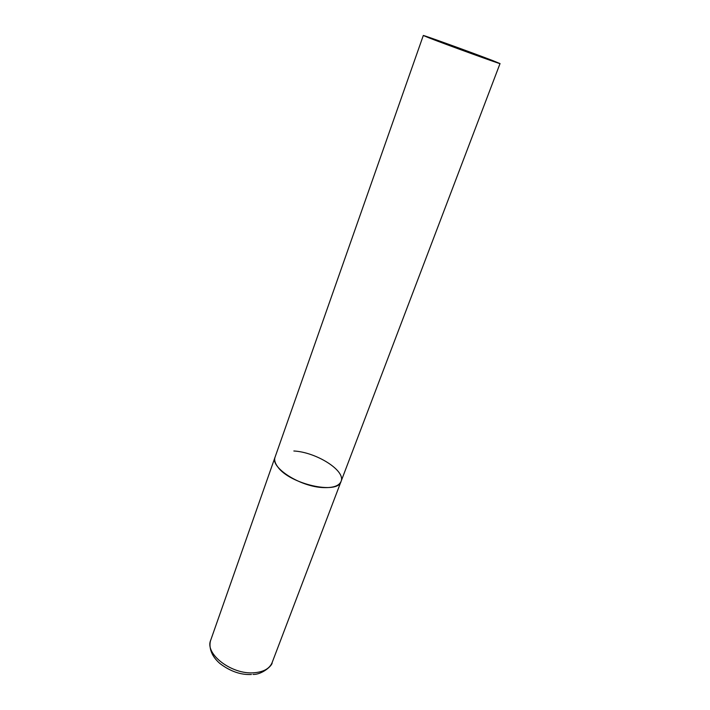 <?xml version="1.0" encoding="UTF-8"?>
<svg xmlns="http://www.w3.org/2000/svg" width="710" height="710" viewBox="0 0 710 710"><rect width="100%" height="100%" fill="white"/><g stroke="black" fill="none" stroke-linecap="round" stroke-linejoin="round"><path stroke-width="1.06" d="M293.851 450.992C316.411 452.163 345.965 470.792 341.057 481.416C339.105 485.88 333.221 487.939 323.405 487.592C300.41 486.945 269.915 467.428 275.027 457.249C274.095 460 275.001 463.195 277.725 466.834C289.582 484.167 338.084 495.03 341.057 481.416L272.09 662.696C269.596 668.625 263.579 671.979 254.047 672.769C231.744 674.828 204.498 653.883 210.701 640.234C209.805 642.488 207.746 653.067 220.029 663.61C230.368 671.394 240.841 675.024 251.438 674.5M429.479 38.047C447.948 45.245 502.201 64.867 500.026 63.581L492.518 60.51C472.869 52.93 422.326 34.648 423.302 35.5L429.479 38.047M272.09 662.696C272.817 665.013 262.398 674.828 252.982 674.402M423.302 35.5L210.701 640.234M341.057 481.416L500.026 63.581"/></g></svg>

